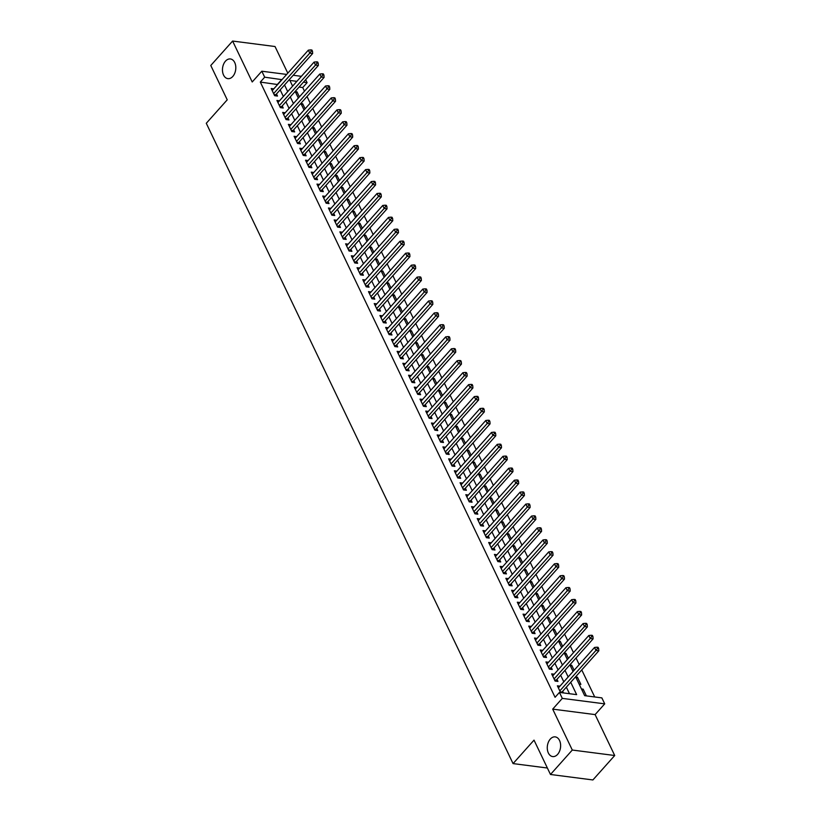 <?xml version="1.0" encoding="UTF-8"?>
<svg xmlns="http://www.w3.org/2000/svg" width="821" height="821" viewBox="0 0 821 821"><rect width="100%" height="100%" fill="white"/><g stroke="black" fill="none" stroke-linecap="round" stroke-linejoin="round"><path stroke-width="1.23" d="M550.286 739.085A9.924 6.609 97.4 0 1 555.222 736.889A9.924 6.609 97.4 0 1 560.507 743.816A9.924 6.609 97.4 0 1 557.613 754.376A9.924 6.609 97.4 0 1 552.677 756.572A9.924 6.609 97.4 0 1 547.391 749.655A9.924 6.609 97.4 0 1 550.286 739.085M225.477 61.154A9.924 6.609 97.4 0 1 230.403 58.958A9.924 6.609 97.4 0 1 235.689 65.875A9.924 6.609 97.4 0 1 232.795 76.445A9.924 6.609 97.4 0 1 227.869 78.642A9.924 6.609 97.4 0 1 222.583 71.714A9.924 6.609 97.4 0 1 225.477 61.154M575.613 676.781L584.665 695.664L601.855 697.881L604.718 703.854L562.303 698.384L559.44 692.411L576.64 694.628L570.718 682.272M595.112 714.598L552.697 709.128L572.299 750.045L550.481 774.48L592.895 779.95L614.713 755.515L595.112 714.598L604.718 703.854M287.791 73.161L275.025 46.52L232.61 41.05L252.211 81.967L261.817 71.211L286.662 74.424M305.658 79.678L307.095 82.664L303.421 82.182M304.478 91.193L302.723 87.549L307.095 82.664M594.712 696.957L581.75 669.915M579.205 664.6L576.034 657.97M573.479 652.654L570.308 646.024M567.763 640.708L564.581 634.079M562.036 628.763L558.855 622.133M556.31 616.817L553.138 610.188M550.593 604.872L547.412 598.242M544.867 592.926L541.686 586.297M539.14 580.981L535.959 574.351M533.414 569.035L530.243 562.406M527.698 557.09L524.516 550.46M521.971 545.144L518.79 538.514M516.245 533.198L513.074 526.569M510.518 521.253L507.347 514.623M504.802 509.307L501.621 502.678M499.076 497.362L495.894 490.722M493.349 485.416L490.178 478.776M487.633 473.471L484.452 466.831M481.906 461.515L478.725 454.885M476.18 449.569L473.009 442.94M470.454 437.624L467.282 430.994M464.737 425.678L461.556 419.049M459.011 413.733L455.829 407.103M453.284 401.787L450.113 395.158M447.568 389.842L444.387 383.212M441.842 377.896L438.66 371.266M436.115 365.95L432.944 359.321M430.389 354.005L427.218 347.375M424.673 342.059L421.491 335.43M418.946 330.114L415.765 323.484M413.22 318.168L410.048 311.539M407.503 306.223L404.322 299.593M401.777 294.277L398.596 287.648M396.05 282.332L392.879 275.702M390.324 270.386L387.153 263.757M384.608 258.441L381.426 251.811M378.881 246.495L375.7 239.855M373.155 234.549L369.984 227.91M367.439 222.604L364.257 215.964M361.712 210.648L358.531 204.019M355.986 198.703L352.814 192.073M350.259 186.757L347.088 180.127M344.543 174.811L341.362 168.182M338.816 162.866L335.635 156.236M333.09 150.92L329.919 144.291M327.374 138.975L324.192 132.345M321.647 127.029L318.466 120.4M315.921 115.084L312.75 108.454M310.194 103.138L307.023 96.509M572.299 750.045L614.713 755.515M550.481 774.48L534.019 740.132L513.063 763.592L206.287 123.283L227.232 99.823L210.781 65.485L232.61 41.05M559.953 686.151L557.377 685.822L560.599 692.555M554.226 674.205L551.65 673.877L555.088 681.05L557.952 681.42L556.956 679.326M548.5 662.26L545.934 661.931L549.362 669.094L552.235 669.464L551.23 667.381M542.784 650.314L540.208 649.986L543.646 657.149L546.509 657.518L545.503 655.435M537.057 638.369L534.481 638.04L537.919 645.203L540.782 645.573L539.777 643.49M531.331 626.423L528.755 626.095L532.193 633.258L535.056 633.627L534.061 631.544M525.604 614.477L523.039 614.149L526.466 621.312L529.34 621.682L528.334 619.598M519.888 602.532L517.312 602.203L520.75 609.367L523.613 609.736L522.608 607.653M514.162 590.586L511.586 590.258L515.024 597.421L517.887 597.791L516.891 595.697M508.435 578.641L505.869 578.312L509.297 585.476L512.16 585.845L511.165 583.752M502.719 566.695L500.143 566.367L503.581 573.53L506.444 573.9L505.438 571.806M496.992 554.75L494.416 554.421L497.854 561.585L500.718 561.954L499.712 559.86M491.266 542.804L488.69 542.476L492.128 549.639L494.991 550.008L493.996 547.915M485.539 530.859L482.974 530.53L486.401 537.693L489.275 538.063L488.269 535.969M479.823 518.913L477.247 518.574L480.685 525.748L483.548 526.117L482.543 524.024M474.097 506.968L471.521 506.629L474.959 513.802L477.822 514.172L476.827 512.078M468.37 495.022L465.805 494.683L469.232 501.857L472.096 502.226L471.1 500.133M462.654 483.076L460.078 482.738L463.516 489.911L466.379 490.281L465.374 488.187M456.928 471.131L454.352 470.792L457.79 477.966L460.653 478.335L459.647 476.242M451.201 459.185L448.625 458.847L452.063 466.02L454.926 466.39L453.931 464.296M445.475 447.24L442.909 446.901L446.337 454.075L449.21 454.444L448.204 452.35M439.758 435.284L437.183 434.956L440.62 442.129L443.484 442.498L442.478 440.405M434.032 423.338L431.456 423.01L434.894 430.183L437.757 430.553L436.762 428.459M428.305 411.393L425.74 411.064L429.167 418.228L432.031 418.607L431.035 416.514M422.589 399.447L420.013 399.119L423.441 406.282L426.315 406.652L425.309 404.568M416.863 387.502L414.287 387.173L417.725 394.337L420.588 394.706L419.582 392.623M411.136 375.556L408.56 375.228L411.998 382.391L414.862 382.76L413.866 380.677M405.41 363.611L402.844 363.282L406.272 370.445L409.145 370.815L408.14 368.732M399.694 351.665L397.118 351.337L400.556 358.5L403.419 358.869L402.413 356.786M393.967 339.72L391.391 339.391L394.829 346.554L397.692 346.924L396.697 344.841M388.241 327.774L385.675 327.446L389.103 334.609L391.966 334.978L390.97 332.885M382.524 315.828L379.949 315.5L383.376 322.663L386.25 323.033L385.244 320.939M376.798 303.883L374.222 303.554L377.66 310.718L380.523 311.087L379.518 308.994M371.071 291.937L368.496 291.609L371.934 298.772L374.797 299.142L373.801 297.048M365.345 279.992L362.779 279.663L366.207 286.827L369.081 287.196L368.075 285.103M359.629 268.046L357.053 267.708L360.491 274.881L363.354 275.251L362.348 273.157M353.902 256.101L351.326 255.762L354.764 262.936L357.628 263.305L356.632 261.211M348.176 244.155L345.61 243.816L349.038 250.99L351.901 251.359L350.906 249.266M342.46 232.21L339.884 231.871L343.311 239.044L346.185 239.414L345.179 237.32M336.733 220.264L334.157 219.925L337.595 227.099L340.458 227.468L339.453 225.375M331.007 208.318L328.431 207.98L331.869 215.153L334.732 215.523L333.737 213.429M325.28 196.373L322.715 196.034L326.142 203.208L329.016 203.577L328.01 201.484M319.564 184.427L316.988 184.089L320.426 191.262L323.289 191.632L322.284 189.538M313.838 172.472L311.262 172.143L314.7 179.317L317.563 179.686L316.557 177.593M308.111 160.526L305.535 160.198L308.973 167.371L311.836 167.741L310.841 165.647M302.385 148.58L299.819 148.252L303.247 155.415L306.12 155.785L305.114 153.701M296.668 136.635L294.092 136.307L297.53 143.47L300.394 143.839L299.388 141.756M290.942 124.689L288.366 124.361L291.804 131.524L294.667 131.894L293.672 129.81M285.215 112.744L282.65 112.415L286.077 119.579L288.951 119.948L287.945 117.865M279.499 100.798L276.923 100.47L280.361 107.633L283.224 108.003L282.219 105.919M295.929 93.04L296.997 91.849L299.398 96.878M301.656 104.985L302.713 103.795L305.125 108.824M307.382 116.931L308.439 115.74L310.851 120.769M313.099 128.876L314.166 127.686L316.567 132.715M318.825 140.822L319.882 139.632L322.294 144.66M324.552 152.768L325.609 151.577L328.02 156.606M330.278 164.713L331.335 163.523L333.737 168.551M335.994 176.659L337.062 175.468L339.463 180.497M341.721 188.604L342.778 187.414L345.189 192.442M347.447 200.55L348.504 199.359L350.916 204.388M353.163 212.495L354.231 211.305L356.632 216.334M358.89 224.441L359.947 223.261L362.359 228.279M364.616 236.386L365.673 235.206L368.085 240.225M370.343 248.332L371.4 247.152L373.801 252.17M376.059 260.278L377.126 259.097L379.528 264.116M381.786 272.223L382.843 271.043L385.254 276.061M387.512 284.169L388.569 282.988L390.981 288.007M393.228 296.114L394.296 294.934L396.697 299.952M398.955 308.06L400.012 306.88L402.423 311.898M404.681 320.016L405.738 318.825L408.15 323.843M410.408 331.961L411.465 330.771L413.866 335.799M416.124 343.907L417.191 342.716L419.593 347.745M421.85 355.852L422.907 354.662L425.319 359.69M427.577 367.798L428.634 366.607L431.046 371.636M433.293 379.743L434.36 378.553L436.762 383.581M439.019 391.689L440.077 390.498L442.488 395.527M444.746 403.634L445.803 402.444L448.215 407.473M450.472 415.58L451.529 414.389L453.931 419.418M456.189 427.525L457.256 426.335L459.657 431.364M461.915 439.471L462.972 438.281L465.384 443.309M467.642 451.417L468.699 450.226L471.11 455.255M473.358 463.362L474.425 462.172L476.827 467.2M479.084 475.308L480.141 474.117L482.553 479.146M484.811 487.253L485.868 486.073L488.279 491.091M490.537 499.199L491.594 498.019L493.996 503.037M496.253 511.144L497.321 509.964L499.722 514.983M501.98 523.09L503.037 521.91L505.449 526.928M507.706 535.035L508.763 533.855L511.175 538.874M513.423 546.981L514.49 545.801L516.891 550.819M519.149 558.927L520.206 557.746L522.618 562.765M524.876 570.872L525.933 569.692L528.344 574.71M530.602 582.828L531.659 581.637L534.071 586.666M536.318 594.773L537.386 593.583L539.787 598.612M542.045 606.719L543.102 605.529L545.513 610.557M547.771 618.665L548.828 617.474L551.24 622.503M553.498 630.61L554.555 629.42L556.956 634.448M559.214 642.556L560.281 641.365L562.683 646.394M564.94 654.501L565.997 653.311L568.409 658.339M570.667 666.447L571.724 665.256L574.136 670.285M576.383 678.392L577.45 677.202L580.878 684.375L579.144 684.15M302.723 87.549L299.06 87.067M295.252 91.624L296.997 91.849M300.979 103.569L302.713 103.795M306.705 115.515L308.439 115.74M312.432 127.46L314.166 127.686M318.148 139.406L319.882 139.632M323.874 151.351L325.609 151.577M329.601 163.297L331.335 163.523M335.317 175.253L337.062 175.468M341.043 187.198L342.778 187.414M346.77 199.144L348.504 199.359M352.496 211.089L354.231 211.305M358.213 223.035L359.947 223.261M363.939 234.98L365.673 235.206M369.666 246.926L371.4 247.152M375.382 258.872L377.126 259.097M381.108 270.817L382.843 271.043M386.835 282.763L388.569 282.988M392.561 294.708L394.296 294.934M398.277 306.654L400.012 306.88M404.004 318.599L405.738 318.825M409.73 330.545L411.465 330.771M415.447 342.49L417.191 342.716M421.173 354.436L422.907 354.662M426.899 366.382L428.634 366.607M432.626 378.327L434.36 378.553M438.342 390.273L440.077 390.498M444.069 402.218L445.803 402.444M449.795 414.164L451.529 414.389M455.511 426.109L457.256 426.335M461.238 438.065L462.972 438.281M466.964 450.011L468.699 450.226M472.691 461.956L474.425 462.172M478.407 473.902L480.141 474.117M484.133 485.847L485.868 486.073M489.86 497.793L491.594 498.019M495.576 509.738L497.321 509.964M501.303 521.684L503.037 521.91M507.029 533.629L508.763 533.855M512.756 545.575L514.49 545.801M518.472 557.521L520.206 557.746M524.198 569.466L525.933 569.692M529.925 581.412L531.659 581.637M535.651 593.357L537.386 593.583M541.367 605.303L543.102 605.529M547.094 617.248L548.828 617.474M552.82 629.194L554.555 629.42M558.537 641.139L560.281 641.365M564.263 653.085L565.997 653.311M569.99 665.031L571.724 665.256M575.716 676.976L577.45 677.202M581.432 688.932L583.167 689.147L586.399 695.89M277.621 84.542L260.308 82.079L555.078 697.296L559.44 692.411M569.487 693.704L566.346 687.156M563.801 681.841L560.63 675.211M558.085 669.895L554.904 663.265M552.359 657.949L549.177 651.32M546.632 646.004L543.461 639.374M540.906 634.058L537.734 627.429M535.189 622.113L532.008 615.483M529.463 610.167L526.282 603.538M523.736 598.222L520.565 591.592M518.02 586.276L514.839 579.647M512.294 574.331L509.112 567.701M506.567 562.385L503.396 555.745M500.841 550.439L497.67 543.8M495.125 538.494L491.943 531.854M489.398 526.538L486.217 519.909M483.672 514.593L480.501 507.963M477.955 502.647L474.774 496.017M472.229 490.701L469.048 484.072M466.502 478.756L463.331 472.126M460.776 466.81L457.605 460.181M455.06 454.865L451.878 448.235M449.333 442.919L446.152 436.29M443.607 430.974L440.436 424.344M437.891 419.028L434.709 412.399M432.164 407.083L428.983 400.453M426.438 395.137L423.267 388.507M420.711 383.191L417.54 376.562M414.995 371.246L411.814 364.616M409.269 359.3L406.087 352.671M403.542 347.355L400.371 340.725M397.826 335.409L394.644 328.78M392.099 323.464L388.918 316.834M386.373 311.518L383.202 304.889M380.646 299.573L377.475 292.933M374.93 287.627L371.749 280.987M369.204 275.671L366.022 269.042M363.477 263.726L360.306 257.096M357.761 251.78L354.58 245.151M352.035 239.835L348.853 233.205M346.308 227.889L343.137 221.26M340.582 215.944L337.41 209.314M334.865 203.998L331.684 197.368M329.139 192.052L325.958 185.423M323.412 180.107L320.241 173.477M317.686 168.161L314.515 161.532M311.97 156.216L308.788 149.586M306.243 144.27L303.062 137.641M300.517 132.325L297.346 125.695M294.801 120.379L291.619 113.75M289.074 108.434L285.893 101.804M283.348 96.488L280.177 89.858M273.773 88.853L271.197 88.524L274.635 95.688L277.498 96.057L276.492 93.974M563.473 692.924L562.672 691.272M513.063 763.592L547.381 768.015M552.697 709.128L562.303 698.384M260.308 82.079L264.68 77.184L261.817 71.211M296.884 81.341L289.895 80.437L292.615 86.113M295.16 91.429L298.341 98.058M300.886 103.374L304.068 110.004M306.613 115.32L309.784 121.949M312.329 127.265L315.51 133.895M318.055 139.211L321.237 145.84M323.782 151.156L326.953 157.786M329.508 163.102L332.679 169.731M335.225 175.047L338.406 181.687M340.951 186.993L344.132 193.633M346.678 198.949L349.849 205.578M352.394 210.894L355.575 217.524M358.12 222.84L361.302 229.47M363.847 234.785L367.018 241.415M369.573 246.731L372.744 253.361M375.289 258.677L378.471 265.306M381.016 270.622L384.197 277.252M386.742 282.568L389.913 289.197M392.459 294.513L395.64 301.143M398.185 306.459L401.366 313.088M403.911 318.404L407.083 325.034M409.638 330.35L412.809 336.979M415.354 342.295L418.536 348.925M421.081 354.241L424.262 360.871M426.807 366.187L429.978 372.816M432.523 378.132L435.705 384.762M438.25 390.078L441.431 396.707M443.976 402.023L447.147 408.653M449.703 413.969L452.874 420.598M455.419 425.914L458.6 432.554M461.145 437.86L464.327 444.5M466.872 449.805L470.043 456.445M472.588 461.761L475.77 468.391M478.315 473.707L481.496 480.336M484.041 485.652L487.212 492.282M489.768 497.598L492.939 504.227M495.484 509.543L498.665 516.173M501.21 521.489L504.392 528.119M506.937 533.434L510.108 540.064M512.653 545.38L515.834 552.01M518.379 557.326L521.561 563.955M524.106 569.271L527.277 575.901M529.832 581.217L533.003 587.846M535.549 593.162L538.73 599.792M541.275 605.108L544.456 611.737M547.002 617.053L550.173 623.683M552.728 628.999L555.899 635.628M558.444 640.944L561.626 647.574M564.171 652.89L567.352 659.52M569.897 664.836L573.068 671.465M293.21 75.265L301.369 76.322M281.993 79.658L264.68 77.184M568.173 676.956L564.992 670.326M562.447 665.01L559.265 658.38M556.72 653.064L553.549 646.435M551.004 641.119L547.823 634.489M545.277 629.173L542.096 622.544M539.551 617.228L536.38 610.598M533.824 605.282L530.653 598.653M528.108 593.337L524.927 586.697M522.382 581.391L519.2 574.751M516.655 569.446L513.484 562.806M510.939 557.49L507.758 550.86M505.213 545.544L502.031 538.915M499.486 533.599L496.315 526.969M493.76 521.653L490.589 515.024M488.043 509.708L484.862 503.078M482.317 497.762L479.136 491.132M476.591 485.816L473.419 479.187M470.874 473.871L467.693 467.241M465.148 461.925L461.966 455.296M459.421 449.98L456.25 443.35M453.695 438.034L450.524 431.405M447.979 426.089L444.797 419.459M442.252 414.143L439.071 407.514M436.526 402.198L433.355 395.568M430.809 390.252L427.628 383.623M425.083 378.307L421.902 371.677M419.357 366.361L416.175 359.731M413.63 354.415L410.459 347.786M407.914 342.47L404.732 335.84M402.187 330.524L399.006 323.885M396.461 318.579L393.29 311.939M390.734 306.623L387.563 299.993M385.018 294.677L381.837 288.048M379.292 282.732L376.11 276.102M373.565 270.786L370.394 264.157M367.849 258.841L364.668 252.211M362.123 246.895L358.941 240.266M356.396 234.95L353.225 228.32M350.67 223.004L347.499 216.375M344.953 211.059L341.772 204.429M339.227 199.113L336.046 192.483M333.5 187.167L330.329 180.538M327.784 175.222L324.603 168.592M322.058 163.276L318.876 156.647M316.331 151.331L313.16 144.701M310.605 139.385L307.434 132.756M304.889 127.44L301.707 120.81M299.162 115.494L295.981 108.865M293.436 103.549L290.265 96.919M287.719 91.603L284.538 84.974M277.508 84.296L281.87 79.411M582.11 690.338L583.167 689.147M274.081 94.528L275.794 94.754L312.647 53.509L309.774 53.139L273.629 93.604M311.344 51.087L312.493 51.23L311.918 50.04L310.769 49.886L311.344 51.087L309.774 53.139L308.347 50.153L272.203 90.618M275.794 94.754A1.55 1.037 -82.6 0 0 275.517 95.205L275.261 95.77M312.647 53.509L312.493 51.23M310.769 49.886L308.347 50.153M279.797 106.473L281.521 106.699L318.363 65.454L315.5 65.085L279.356 105.55M317.07 63.032L318.209 63.176L317.645 61.986L316.495 61.832L317.07 63.032L315.5 65.085L314.074 62.098L277.929 102.563M281.521 106.699A1.55 1.037 -82.6 0 0 281.234 107.151L280.987 107.715M318.363 65.454L318.209 63.176M316.495 61.832L314.074 62.098M285.523 118.419L287.247 118.645L324.09 77.4L321.227 77.03L285.082 117.495M322.786 74.978L323.936 75.122L323.361 73.931L322.222 73.777L322.786 74.978L321.227 77.03L319.79 74.044L283.645 114.509M287.247 118.645A1.55 1.037 -82.6 0 0 286.96 119.096L286.714 119.661M324.09 77.4L323.936 75.122M322.222 73.777L319.79 74.044M291.25 130.365L292.974 130.59L329.816 89.345L326.953 88.976L290.798 129.441M328.513 86.923L329.662 87.067L329.088 85.877L327.938 85.733L328.513 86.923L326.953 88.976L325.516 85.989L289.372 126.455M292.974 130.59A1.55 1.037 -82.6 0 0 292.687 131.042L292.43 131.606M329.816 89.345L329.662 87.067M327.938 85.733L325.516 85.989M296.966 142.31L298.69 142.536L335.543 101.291L332.669 100.921L296.525 141.386M334.239 98.869L335.379 99.013L334.814 97.822L333.665 97.678L334.239 98.869L332.669 100.921L331.243 97.935L295.098 138.4M298.69 142.536A1.55 1.037 -82.6 0 0 298.413 142.987L298.156 143.552M335.543 101.291L335.379 99.013M333.665 97.678L331.243 97.935M302.692 154.256L304.417 154.481L341.259 113.236L338.396 112.867L302.251 153.332M339.966 110.814L341.105 110.958L340.53 109.768L339.391 109.624L339.966 110.814L338.396 112.867L336.969 109.881L300.814 150.346M304.417 154.481A1.55 1.037 -82.6 0 0 304.129 154.933L303.883 155.497M341.259 113.236L341.105 110.958M339.391 109.624L336.969 109.881M308.419 166.201L310.143 166.427L346.985 125.182L344.122 124.813L307.978 165.278M345.682 122.76L346.831 122.904L346.257 121.713L345.107 121.57L345.682 122.76L344.122 124.813L342.685 121.826L306.541 162.291M310.143 166.427A1.55 1.037 -82.6 0 0 309.856 166.879L309.609 167.443M346.985 125.182L346.831 122.904M345.107 121.57L342.685 121.826M314.145 178.147L315.859 178.373L352.712 137.128L349.838 136.758L313.694 177.223M351.409 134.706L352.558 134.86L351.983 133.659L350.834 133.515L351.409 134.706L349.838 136.758L348.412 133.772L312.267 174.237M315.859 178.373A1.55 1.037 -82.6 0 0 315.582 178.824L315.326 179.389M352.712 137.128L352.558 134.86M350.834 133.515L348.412 133.772M319.862 190.092L321.586 190.318L358.428 149.073L355.565 148.704L319.42 189.169M357.135 146.651L358.274 146.805L357.71 145.604L356.56 145.461L357.135 146.651L355.565 148.704L354.138 145.717L317.994 186.182M321.586 190.318A1.55 1.037 -82.6 0 0 321.298 190.77L321.052 191.344M358.428 149.073L358.274 146.805M356.56 145.461L354.138 145.717M325.588 202.038L327.312 202.264L364.155 161.029L361.291 160.649L325.147 201.114M362.851 158.597L364.001 158.751L363.426 157.55L362.287 157.406L362.851 158.597L361.291 160.649L359.855 157.663L323.71 198.128M327.312 202.264A1.55 1.037 -82.6 0 0 327.025 202.715L326.779 203.29M364.155 161.029L364.001 158.751M362.287 157.406L359.855 157.663M331.315 213.994L333.039 214.209L369.881 172.974L367.018 172.605L330.863 213.06M368.578 170.542L369.727 170.696L369.152 169.495L368.003 169.352L368.578 170.542L367.018 172.605L365.581 169.619L329.437 210.073M333.039 214.209A1.55 1.037 -82.6 0 0 332.751 214.661L332.495 215.235M369.881 172.974L369.727 170.696M368.003 169.352L365.581 169.619M337.041 225.939L338.755 226.155L375.608 184.92L372.734 184.551L336.589 225.005M374.304 182.488L375.454 182.642L374.879 181.441L373.729 181.297L374.304 182.488L372.734 184.551L371.308 181.564L335.163 222.019M338.755 226.155A1.55 1.037 -82.6 0 0 338.478 226.606L338.221 227.181M375.608 184.92L375.454 182.642M373.729 181.297L371.308 181.564M342.757 237.885L344.481 238.1L381.324 196.866L378.46 196.496L342.316 236.951M380.031 194.433L381.17 194.587L380.595 193.387L379.456 193.243L380.031 194.433L378.46 196.496L377.034 193.51L340.879 233.964M344.481 238.1A1.55 1.037 -82.6 0 0 344.194 238.552L343.948 239.127M381.324 196.866L381.17 194.587M379.456 193.243L377.034 193.51M348.484 249.83L350.208 250.046L387.05 208.811L384.187 208.442L348.042 248.896M385.747 206.379L386.896 206.533L386.322 205.332L385.172 205.188L385.747 206.379L384.187 208.442L382.75 205.455L346.606 245.91M350.208 250.046A1.55 1.037 -82.6 0 0 349.92 250.497L349.674 251.072M387.05 208.811L386.896 206.533M385.172 205.188L382.75 205.455M354.21 261.776L355.924 261.991L392.777 220.757L389.903 220.387L353.759 260.842M391.473 218.324L392.623 218.478L392.048 217.278L390.899 217.134L391.473 218.324L389.903 220.387L388.477 217.401L352.332 257.856M355.924 261.991A1.55 1.037 -82.6 0 0 355.647 262.443L355.39 263.018M392.777 220.757L392.623 218.478M390.899 217.134L388.477 217.401M359.926 273.721L361.651 273.937L398.493 232.702L395.63 232.333L359.485 272.788M397.2 230.27L398.339 230.424L397.775 229.223L396.625 229.08L397.2 230.27L395.63 232.333L394.203 229.346L358.059 269.801M361.651 273.937A1.55 1.037 -82.6 0 0 361.363 274.388L361.117 274.963M398.493 232.702L398.339 230.424M396.625 229.08L394.203 229.346M365.653 285.667L367.377 285.882L404.219 244.648L401.356 244.278L365.212 284.733M402.916 242.226L404.065 242.369L403.491 241.179L402.352 241.025L402.916 242.226L401.356 244.278L399.919 241.292L363.775 281.747M367.377 285.882A1.55 1.037 -82.6 0 0 367.09 286.334L366.843 286.909M404.219 244.648L404.065 242.369M402.352 241.025L399.919 241.292M371.379 297.613L373.103 297.838L409.946 256.593L407.083 256.224L370.928 296.679M408.642 254.171L409.792 254.315L409.217 253.125L408.068 252.971L408.642 254.171L407.083 256.224L405.646 253.237L369.501 293.692M373.103 297.838A1.55 1.037 -82.6 0 0 372.816 298.28L372.56 298.854M409.946 256.593L409.792 254.315M408.068 252.971L405.646 253.237M377.106 309.558L378.82 309.784L415.672 268.539L412.799 268.169L376.654 308.624M414.369 266.117L415.518 266.261L414.944 265.07L413.794 264.916L414.369 266.117L412.799 268.169L411.372 265.183L375.228 305.638M378.82 309.784A1.55 1.037 -82.6 0 0 378.543 310.235L378.286 310.8M415.672 268.539L415.518 266.261M413.794 264.916L411.372 265.183M382.822 321.504L384.546 321.729L421.389 280.484L418.525 280.115L382.381 320.57M420.095 278.062L421.235 278.206L420.66 277.016L419.521 276.862L420.095 278.062L418.525 280.115L417.099 277.129L380.944 317.583M384.546 321.729A1.55 1.037 -82.6 0 0 384.259 322.181L384.012 322.745M421.389 280.484L421.235 278.206M419.521 276.862L417.099 277.129M388.549 333.449L390.273 333.675L427.115 292.43L424.252 292.06L388.107 332.515M425.812 290.008L426.961 290.152L426.386 288.961L425.247 288.807L425.812 290.008L424.252 292.06L422.815 289.074L386.67 329.529M390.273 333.675A1.55 1.037 -82.6 0 0 389.985 334.126L389.739 334.691M427.115 292.43L426.961 290.152M425.247 288.807L422.815 289.074M394.275 345.395L395.989 345.62L432.841 304.375L429.968 304.006L393.823 344.461M431.538 301.954L432.688 302.097L432.113 300.907L430.963 300.753L431.538 301.954L429.968 304.006L428.541 301.02L392.397 341.474M395.989 345.62A1.55 1.037 -82.6 0 0 395.712 346.072L395.455 346.636M432.841 304.375L432.688 302.097M430.963 300.753L428.541 301.02M399.991 357.34L401.715 357.566L438.558 316.321L435.694 315.952L399.55 356.417M437.265 313.899L438.404 314.043L437.839 312.852L436.69 312.698L437.265 313.899L435.694 315.952L434.268 312.965L398.123 353.43M401.715 357.566A1.55 1.037 -82.6 0 0 401.428 358.018L401.182 358.582M438.558 316.321L438.404 314.043M436.69 312.698L434.268 312.965M405.718 369.286L407.442 369.512L444.284 328.267L441.421 327.897L405.276 368.362M442.981 325.845L444.13 325.988L443.556 324.798L442.416 324.644L442.981 325.845L441.421 327.897L439.984 324.911L403.84 365.376M407.442 369.512A1.55 1.037 -82.6 0 0 407.154 369.963L406.908 370.528M444.284 328.267L444.13 325.988M442.416 324.644L439.984 324.911M411.444 381.231L413.168 381.457L450.011 340.212L447.147 339.843L410.993 380.308M448.707 337.79L449.857 337.934L449.282 336.743L448.133 336.589L448.707 337.79L447.147 339.843L445.711 336.856L409.566 377.321M413.168 381.457A1.55 1.037 -82.6 0 0 412.881 381.909L412.624 382.473M450.011 340.212L449.857 337.934M448.133 336.589L445.711 336.856M417.171 393.177L418.884 393.403L455.737 352.158L452.864 351.788L416.719 392.253M454.434 349.736L455.583 349.879L455.008 348.689L453.859 348.545L454.434 349.736L452.864 351.788L451.437 348.802L415.293 389.267M418.884 393.403A1.55 1.037 -82.6 0 0 418.607 393.854L418.351 394.419M455.737 352.158L455.583 349.879M453.859 348.545L451.437 348.802M422.887 405.122L424.611 405.348L461.453 364.103L458.59 363.734L422.446 404.199M460.16 361.681L461.299 361.825L460.735 360.635L459.586 360.491L460.16 361.681L458.59 363.734L457.164 360.747L421.009 401.212M424.611 405.348A1.55 1.037 -82.6 0 0 424.324 405.8L424.077 406.364M461.453 364.103L461.299 361.825M459.586 360.491L457.164 360.747M428.613 417.068L430.337 417.294L467.18 376.049L464.317 375.679L428.172 416.144M465.876 373.627L467.026 373.771L466.451 372.58L465.312 372.436L465.876 373.627L464.317 375.679L462.88 372.693L426.735 413.158M430.337 417.294A1.55 1.037 -82.6 0 0 430.05 417.745L429.804 418.31M467.18 376.049L467.026 373.771M465.312 372.436L462.88 372.693M434.34 429.014L436.064 429.239L472.906 387.994L470.033 387.625L433.888 428.09M471.603 385.572L472.752 385.716L472.178 384.526L471.028 384.382L471.603 385.572L470.033 387.625L468.606 384.639L432.462 425.104M436.064 429.239A1.55 1.037 -82.6 0 0 435.777 429.691L435.52 430.255M472.906 387.994L472.752 385.716M471.028 384.382L468.606 384.639M440.056 440.959L441.78 441.185L478.622 399.94L475.759 399.57L439.615 440.035M477.329 397.518L478.469 397.672L477.904 396.471L476.755 396.327L477.329 397.518L475.759 399.57L474.333 396.584L438.188 437.049M441.78 441.185A1.55 1.037 -82.6 0 0 441.493 441.636L441.246 442.211M478.622 399.94L478.469 397.672M476.755 396.327L474.333 396.584M445.782 452.905L447.507 453.13L484.349 411.885L481.486 411.516L445.341 451.981M483.046 409.463L484.195 409.617L483.62 408.417L482.481 408.273L483.046 409.463L481.486 411.516L480.049 408.53L443.904 448.995M447.507 453.13A1.55 1.037 -82.6 0 0 447.219 453.582L446.973 454.157M484.349 411.885L484.195 409.617M482.481 408.273L480.049 408.53M451.509 464.86L453.233 465.076L490.075 423.841L487.212 423.472L451.057 463.927M488.772 421.409L489.921 421.563L489.347 420.362L488.197 420.219L488.772 421.409L487.212 423.472L485.775 420.485L449.631 460.94M453.233 465.076A1.55 1.037 -82.6 0 0 452.946 465.528L452.689 466.102M490.075 423.841L489.921 421.563M488.197 420.219L485.775 420.485M457.235 476.806L458.949 477.022L495.802 435.787L492.928 435.417L456.784 475.872M494.499 433.355L495.648 433.509L495.073 432.308L493.924 432.164L494.499 433.355L492.928 435.417L491.502 432.431L455.357 472.886M458.949 477.022A1.55 1.037 -82.6 0 0 458.672 477.473L458.416 478.048M495.802 435.787L495.648 433.509M493.924 432.164L491.502 432.431M462.952 488.752L464.676 488.967L501.518 447.732L498.655 447.363L462.51 487.818M500.225 445.3L501.364 445.454L500.8 444.253L499.65 444.11L500.225 445.3L498.655 447.363L497.228 444.377L461.074 484.831M464.676 488.967A1.55 1.037 -82.6 0 0 464.388 489.419L464.142 489.993M501.518 447.732L501.364 445.454M499.65 444.11L497.228 444.377M468.678 500.697L470.402 500.913L507.245 459.678L504.381 459.308L468.237 499.763M505.941 457.246L507.091 457.4L506.516 456.199L505.377 456.055L505.941 457.246L504.381 459.308L502.945 456.322L466.8 496.777M470.402 500.913A1.55 1.037 -82.6 0 0 470.115 501.364L469.869 501.939M507.245 459.678L507.091 457.4M505.377 456.055L502.945 456.322M474.405 512.643L476.129 512.858L512.971 471.623L510.098 471.254L473.953 511.709M511.668 469.191L512.817 469.345L512.242 468.144L511.093 468.001L511.668 469.191L510.098 471.254L508.671 468.268L472.527 508.722M476.129 512.858A1.55 1.037 -82.6 0 0 475.841 513.31L475.585 513.884M512.971 471.623L512.817 469.345M511.093 468.001L508.671 468.268M480.121 524.588L481.845 524.804L518.687 483.569L515.824 483.2L479.68 523.654M517.394 481.137L518.533 481.291L517.969 480.09L516.82 479.946L517.394 481.137L515.824 483.2L514.398 480.213L478.253 520.668M481.845 524.804A1.55 1.037 -82.6 0 0 481.568 525.255L481.311 525.83M518.687 483.569L518.533 481.291M516.82 479.946L514.398 480.213M485.847 536.534L487.571 536.749L524.414 495.515L521.551 495.145L485.406 535.6M523.11 493.093L524.26 493.236L523.685 492.046L522.546 491.892L523.11 493.093L521.551 495.145L520.114 492.159L483.969 532.613M487.571 536.749A1.55 1.037 -82.6 0 0 487.284 537.201L487.038 537.776M524.414 495.515L524.26 493.236M522.546 491.892L520.114 492.159M491.574 548.479L493.298 548.695L530.14 507.46L527.277 507.091L491.122 547.545M528.837 505.038L529.986 505.182L529.412 503.991L528.262 503.837L528.837 505.038L527.277 507.091L525.84 504.104L489.696 544.559M493.298 548.695A1.55 1.037 -82.6 0 0 493.011 549.146L492.764 549.721M530.14 507.46L529.986 505.182M528.262 503.837L525.84 504.104M497.3 560.425L499.014 560.651L535.867 519.406L532.993 519.036L496.849 559.491M534.563 516.984L535.713 517.127L535.138 515.937L533.989 515.783L534.563 516.984L532.993 519.036L531.567 516.05L495.422 556.505M499.014 560.651A1.55 1.037 -82.6 0 0 498.737 561.102L498.48 561.667M535.867 519.406L535.713 517.127M533.989 515.783L531.567 516.05M503.016 572.37L504.741 572.596L541.583 531.351L538.72 530.982L502.575 571.437M540.29 528.929L541.429 529.073L540.865 527.882L539.715 527.729L540.29 528.929L538.72 530.982L537.293 527.995L501.138 568.45M504.741 572.596A1.55 1.037 -82.6 0 0 504.453 573.048L504.207 573.612M541.583 531.351L541.429 529.073M539.715 527.729L537.293 527.995M508.743 584.316L510.467 584.542L547.309 543.297L544.446 542.927L508.302 583.382M546.006 540.875L547.155 541.018L546.581 539.828L545.442 539.674L546.006 540.875L544.446 542.927L543.009 539.941L506.865 580.396M510.467 584.542A1.55 1.037 -82.6 0 0 510.18 584.993L509.933 585.558M547.309 543.297L547.155 541.018M545.442 539.674L543.009 539.941M514.469 596.262L516.193 596.487L553.036 555.242L550.173 554.873L514.018 595.328M551.733 552.82L552.882 552.964L552.307 551.774L551.158 551.62L551.733 552.82L550.173 554.873L548.736 551.886L512.591 592.341M516.193 596.487A1.55 1.037 -82.6 0 0 515.906 596.939L515.65 597.503M553.036 555.242L552.882 552.964M551.158 551.62L548.736 551.886M520.186 608.207L521.91 608.433L558.752 567.188L555.889 566.818L519.744 607.283M557.459 564.766L558.598 564.91L558.034 563.719L556.884 563.565L557.459 564.766L555.889 566.818L554.462 563.832L518.318 604.297M521.91 608.433A1.55 1.037 -82.6 0 0 521.633 608.884L521.376 609.449M558.752 567.188L558.598 564.91M556.884 563.565L554.462 563.832M525.912 620.153L527.636 620.378L564.479 579.133L561.615 578.764L525.471 619.229M563.175 576.711L564.325 576.855L563.75 575.665L562.611 575.511L563.175 576.711L561.615 578.764L560.189 575.778L524.034 616.243M527.636 620.378A1.55 1.037 -82.6 0 0 527.349 620.83L527.103 621.394M564.479 579.133L564.325 576.855M562.611 575.511L560.189 575.778M531.639 632.098L533.363 632.324L570.205 591.079L567.342 590.71L531.197 631.175M568.902 588.657L570.051 588.801L569.476 587.61L568.327 587.456L568.902 588.657L567.342 590.71L565.905 587.723L529.761 628.188M533.363 632.324A1.55 1.037 -82.6 0 0 533.075 632.775L532.829 633.34M570.205 591.079L570.051 588.801M568.327 587.456L565.905 587.723M537.365 644.044L539.079 644.269L575.932 603.025L573.058 602.655L536.913 643.12M574.628 600.603L575.778 600.746L575.203 599.556L574.053 599.412L574.628 600.603L573.058 602.655L571.632 599.669L535.487 640.134M539.079 644.269A1.55 1.037 -82.6 0 0 538.802 644.721L538.545 645.285M575.932 603.025L575.778 600.746M574.053 599.412L571.632 599.669M543.081 655.989L544.805 656.215L581.648 614.97L578.784 614.601L542.64 655.066M580.355 612.548L581.494 612.692L580.929 611.501L579.78 611.358L580.355 612.548L578.784 614.601L577.358 611.614L541.213 652.079M544.805 656.215A1.55 1.037 -82.6 0 0 544.518 656.667L544.272 657.231M581.648 614.97L581.494 612.692M579.78 611.358L577.358 611.614M548.808 667.935L550.532 668.161L587.374 626.916L584.511 626.546L548.366 667.011M586.071 624.494L587.22 624.637L586.646 623.447L585.506 623.303L586.071 624.494L584.511 626.546L583.074 623.56L546.93 664.025M550.532 668.161A1.55 1.037 -82.6 0 0 550.244 668.612L549.998 669.177M587.374 626.916L587.22 624.637M585.506 623.303L583.074 623.56M554.534 679.88L556.258 680.106L593.101 638.861L590.237 638.492L554.083 678.957M591.797 636.439L592.947 636.583L592.372 635.392L591.223 635.249L591.797 636.439L590.237 638.492L588.801 635.505L552.656 675.97M556.258 680.106A1.55 1.037 -82.6 0 0 555.971 680.558L555.714 681.122M593.101 638.861L592.947 636.583M591.223 635.249L588.801 635.505M560.25 691.826L561.975 692.052L598.827 650.807L595.954 650.437L559.809 690.902M597.524 648.385L598.673 648.539L598.099 647.338L596.949 647.194L597.524 648.385L595.954 650.437L594.527 647.451L558.383 687.916M561.975 692.052A1.55 1.037 -82.6 0 0 561.697 692.503L561.615 692.688M598.827 650.807L598.673 648.539M596.949 647.194L594.527 647.451M274.327 95.051L275.517 95.205M280.053 106.997L281.234 107.151M285.77 118.942L286.96 119.096M291.496 130.888L292.687 131.042M297.223 142.833L298.413 142.987M302.939 154.779L304.129 154.933M308.665 166.725L309.856 166.879M314.392 178.67L315.582 178.824M320.118 190.616L321.298 190.77M325.834 202.561L327.025 202.715M331.561 214.507L332.751 214.661M337.287 226.452L338.478 226.606M343.004 238.398L344.194 238.552M348.73 250.343L349.92 250.497M354.456 262.289L355.647 262.443M360.183 274.235L361.363 274.388M365.899 286.18L367.09 286.334M371.626 298.136L372.816 298.28M377.352 310.081L378.543 310.235M383.079 322.027L384.259 322.181M388.795 333.973L389.985 334.126M394.521 345.918L395.712 346.072M400.248 357.864L401.428 358.018M405.964 369.809L407.154 369.963M411.69 381.755L412.881 381.909M417.417 393.7L418.607 393.854M423.143 405.646L424.324 405.8M428.86 417.591L430.05 417.745M434.586 429.537L435.777 429.691M440.313 441.482L441.493 441.636M446.029 453.428L447.219 453.582M451.755 465.374L452.946 465.528M457.482 477.319L458.672 477.473M463.208 489.265L464.388 489.419M468.924 501.21L470.115 501.364M474.651 513.156L475.841 513.31M480.377 525.101L481.568 525.255M486.094 537.047L487.284 537.201M491.82 549.003L493.011 549.146M497.547 560.948L498.737 561.102M503.273 572.894L504.453 573.048M508.989 584.839L510.18 584.993M514.716 596.785L515.906 596.939M520.442 608.73L521.633 608.884M526.158 620.676L527.349 620.83M531.885 632.622L533.075 632.775M537.611 644.567L538.802 644.721M543.338 656.513L544.518 656.667M549.054 668.458L550.244 668.612M554.78 680.404L555.971 680.558M560.507 692.349L561.697 692.503"/></g></svg>
